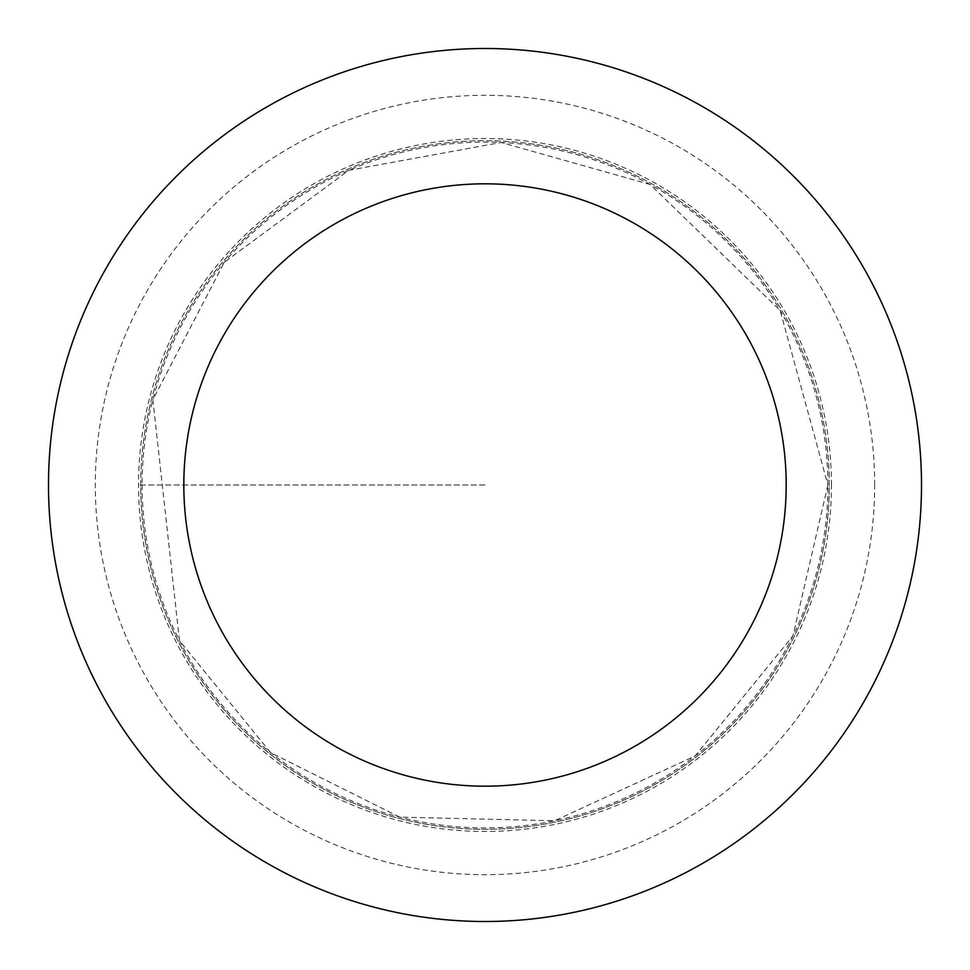 <?xml version="1.0" encoding="UTF-8"?>
<svg xmlns="http://www.w3.org/2000/svg" width="970" height="970" viewBox="0 0 970 970"><rect width="100%" height="100%" fill="white"/><g stroke="black" fill="none" stroke-linecap="round" stroke-linejoin="round"><path stroke-width="0.73" stroke-dasharray="4.85 3.64" d="M140.698 485A344.301 344.301 0 0 1 657.151 186.822A344.301 344.301 0 0 1 657.151 783.178A344.301 344.301 0 0 1 140.698 485M921.5 485A436.5 436.5 0 0 0 485 48.5A436.5 436.5 0 0 0 48.5 485A436.5 436.5 0 0 0 485 921.5A436.5 436.5 0 0 0 921.5 485M829.302 485A344.301 344.301 0 0 0 312.849 186.822A344.301 344.301 0 0 0 312.849 783.178A344.301 344.301 0 0 0 829.302 485M831.472 485A346.472 346.472 0 0 0 311.77 184.943A346.472 346.472 0 0 0 311.77 785.057A346.472 346.472 0 0 0 831.472 485M485 485L138.528 485L485 485M142.105 485A342.895 342.895 0 0 0 485 827.895A342.895 342.895 0 0 0 827.895 485A342.895 342.895 0 0 0 485 142.105A342.895 342.895 0 0 0 142.105 485M874.697 485A389.697 389.697 0 0 0 290.151 147.513A389.697 389.697 0 0 0 290.151 822.487A389.697 389.697 0 0 0 874.697 485M827.895 485L792.927 635.859L695.163 755.945L554.537 820.778L399.725 817.128L270.606 752.611L179.474 640.673L152.872 399.725L224.264 262.312L348.824 170.308L501.15 142.481L650.191 184.518L780.147 310.449L827.895 485"/><path stroke-width="1.45" d="M183.815 485A301.185 301.185 0 0 1 635.592 224.167A301.185 301.185 0 0 1 635.592 745.833A301.185 301.185 0 0 1 183.815 485M48.5 485A436.5 436.5 0 0 1 703.25 106.979A436.5 436.5 0 0 1 703.25 863.021A436.5 436.5 0 0 1 48.5 485"/></g></svg>
